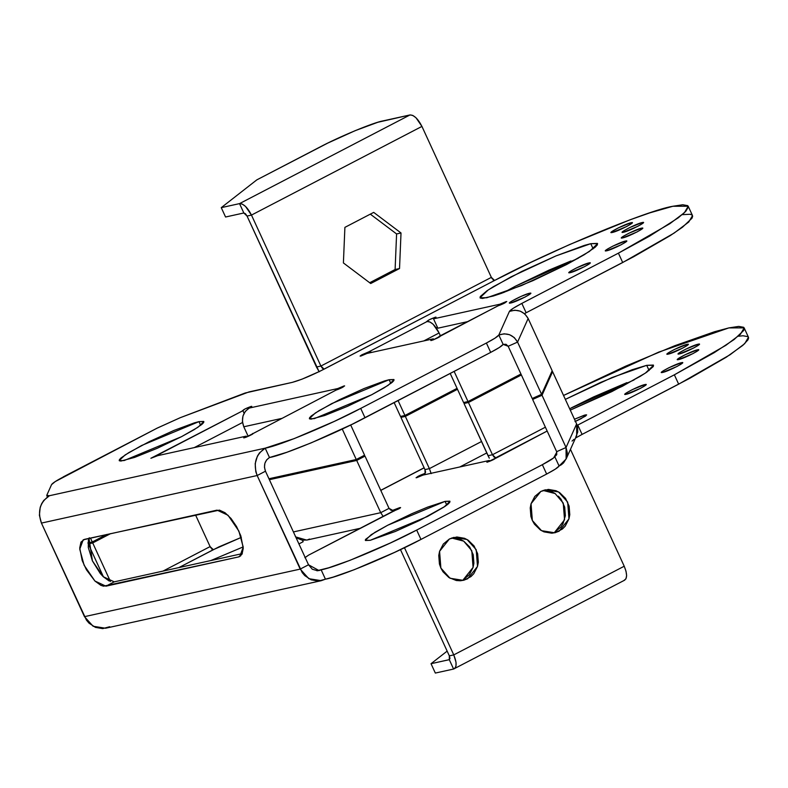 <?xml version="1.0" encoding="UTF-8"?>
<svg xmlns="http://www.w3.org/2000/svg" width="788" height="788" viewBox="0 0 788 788"><rect width="100%" height="100%" fill="white"/><g stroke="black" fill="none" stroke-linecap="round" stroke-linejoin="round"><path stroke-width="1.18" d="M461.039 580.707L467.688 578.756L463.275 580.362L450.056 578.254L440.876 568.069L439.576 551.314L449.396 538.992L456.853 536.983L464.565 538.312L468.151 540.184L474.09 545.986L477.656 553.737L478.316 562.277L477.498 566.434L473.755 573.733L470.958 576.589L464.063 580.175L460.231 580.766L456.331 580.52L448.933 577.565L442.994 571.773L440.876 568.069L439.428 564.011L438.768 555.471L439.576 551.314L443.329 544.025L449.396 538.992L453.809 537.386L467.028 539.494L476.208 549.689L477.498 566.434L467.688 578.756L463.265 579.732L473.086 567.409L471.785 550.664L463.679 541.129L451.623 538.017M552.506 533.131L559.155 531.181L554.742 532.786L541.523 530.679L532.343 520.494L531.043 503.739L540.864 491.416L548.32 489.407L556.033 490.737L559.618 492.608L565.557 498.4L569.123 506.162L569.783 514.702L568.966 518.859L565.223 526.157L562.425 529.004L555.53 532.599L551.698 533.19L543.976 531.861L540.401 529.989L534.461 524.197L532.343 520.494L530.895 516.435L530.235 507.896L531.043 503.739L534.796 496.44L540.864 491.416L545.266 489.811L558.495 491.919L567.675 502.104L568.966 518.859L559.155 531.181L554.732 532.156L564.543 519.834L563.253 503.079L555.146 493.554L543.09 490.441M510.752 303.006L525.084 297.046L530.235 293.924L530.649 293.225L529.457 293.274C536.392 291.59 516.652 301.863 510.752 303.006L509.521 303.016L510.752 303.006C503.818 304.69 523.557 294.416 529.457 293.274L529.891 294.2L529.457 293.274L521.163 296.347L511.934 301.016L509.56 303.055M574.462 419.216L585.415 414.921L585.839 415.857L585.415 414.921L584.263 415.237L574.462 419.216M570.177 272.658L584.509 266.689L589.67 263.576L590.084 262.877L588.892 262.926C595.817 261.242 576.077 271.505 570.177 272.658C563.253 274.332 582.982 264.069 588.892 262.926L576.481 267.92L570.197 271.407L568.985 272.707L570.177 272.658L568.956 272.658M588.892 262.926L589.316 263.852L588.892 262.926L590.114 262.926M626.135 394.305L640.457 388.346L645.618 385.224L646.032 384.524L644.84 384.574C651.774 382.889 632.035 393.163 626.135 394.305C619.201 395.99 638.94 385.716 644.84 384.574L632.429 389.567L626.155 393.054L624.943 394.099L626.135 394.305L624.904 394.315M644.84 384.574L645.264 385.499L644.84 384.574L646.071 384.574M606.701 250.791L621.033 244.832L626.194 241.709L626.608 241.01L625.416 241.059C632.34 239.375 612.611 249.648 606.701 250.791C599.776 252.475 619.516 242.202 625.416 241.059L613.005 246.053L606.721 249.54L605.509 250.84L606.701 250.791L605.48 250.801M625.416 241.059L625.839 241.985L625.416 241.059L626.637 241.059M662.659 372.438L676.99 366.479L682.142 363.357L682.556 362.657L681.364 362.707C688.298 361.032 668.559 371.296 662.659 372.438C655.724 374.123 675.464 363.859 681.364 362.707L668.953 367.701L662.678 371.187L661.467 372.231L662.659 372.438L661.428 372.448M681.364 362.707L681.797 363.642L681.364 362.707L682.595 362.707M622.687 237.917L637.019 231.958L642.181 228.835L642.594 228.136L641.402 228.185C648.327 226.511 628.588 236.774 622.687 237.917C615.763 239.601 635.492 229.338 641.402 228.185L628.991 233.179L622.707 236.666L621.496 237.966L622.687 237.917L621.466 237.927M641.402 228.185L641.826 229.121L641.402 228.185L642.624 228.185M678.645 359.574L692.967 353.605L698.129 350.493L698.542 349.793L697.35 349.842C704.285 348.158 684.545 358.422 678.645 359.574C671.711 361.249 691.45 350.985 697.35 349.842L684.939 354.827L677.867 358.924L677.453 359.624L678.645 359.574L677.414 359.574M697.35 349.842L697.774 350.768L697.35 349.842L698.582 349.833M623.475 232.273L637.797 226.314L642.959 223.191L643.372 222.492L642.181 222.541C649.105 220.857 629.376 231.12 623.475 232.273C616.541 233.957 636.28 223.684 642.181 222.541L629.77 227.535L623.495 231.022L622.284 232.056L623.475 232.273L622.244 232.273M642.181 222.541L642.604 223.467L642.181 222.541L643.412 222.541M679.423 353.92L693.755 347.961L698.907 344.839L699.32 344.139L698.129 344.189C705.063 342.504 685.324 352.778 679.423 353.92C672.499 355.605 692.228 345.341 698.129 344.189L685.727 349.183L679.443 352.669L678.232 353.714L679.423 353.92L678.192 353.93M698.129 344.189L698.562 345.124L698.129 344.189L699.36 344.189M612.315 232.47L626.647 226.511L631.809 223.388L632.222 222.689L631.03 222.738C637.955 221.054 618.225 231.327 612.315 232.47C605.391 234.154 625.13 223.891 631.03 222.738L618.619 227.732L611.537 231.82L611.124 232.519L612.315 232.47L611.094 232.48M631.03 222.738L631.454 223.674L631.03 222.738L632.262 222.738M668.273 354.117L682.605 348.158L687.757 345.036L688.17 344.336L686.978 344.386C693.913 342.711 674.173 352.975 668.273 354.117C661.339 355.802 681.078 345.538 686.978 344.386L674.577 349.38L668.293 352.866L667.081 353.911L668.273 354.117L667.042 354.127M686.978 344.386L687.412 345.321L686.978 344.386L688.21 344.386M304.877 557.677L308.581 555.136L305.183 557.53M445.072 501.375L446.786 505.088L445.072 501.375L427.707 507.088L411.897 513.668L387.755 525.222L374.95 532.333L365.484 539.455L365.465 540.499L370.232 540.302L365.317 540.312L371.217 534.688L387.755 525.222L445.072 501.375L449.987 501.365L444.087 506.98L427.559 516.445L370.232 540.302L395.271 531.496L419.876 520.326L444.993 506.379L448.185 503.975L449.82 502.212L449.84 501.178L445.072 501.375M634.123 379.924L569.645 408.736M646.721 365.327L649.095 370.498L646.721 365.327L632.193 369.72L600.643 382.416L565.341 399.378L611.961 377.56L646.721 365.327L653.548 365.317L645.362 373.118L622.392 386.268L570.285 410.124L611.724 391.666L640.181 376.388L646.613 372.281L653.321 366.499L653.341 365.061L646.721 365.327M210.938 560.524L243.226 546.882L210.938 560.524M495.869 458.232L547.158 431.036L495.672 457.818L492.461 454.735L468.436 402.501L464.014 403.476L489.309 458.183L488.038 455.71L492.461 454.735L494.056 457.06L495.672 457.818C495.75 458.636 492.983 460.074 487.358 462.142C486.294 462.3 486.945 461.738 489.309 460.468L422.969 475.095L416.596 477.745L422.969 475.095L489.309 460.468L487.358 462.142L496.223 457.818M251.224 406.381L244.861 409.031L242.911 410.706C242.832 409.898 245.6 408.45 251.224 406.381L251.776 406.381L251.224 406.381C252.298 406.224 251.648 406.785 249.284 408.056L251.756 406.362M344.1 385.913L337.727 388.563L344.1 385.913C344.179 386.721 341.411 388.159 335.786 390.237L344.642 385.903M486.826 297.746L480 297.756L488.196 289.954L511.156 276.805L556.003 255.903L590.773 243.679L593.147 248.85L590.773 243.679L584.381 245.393L556.003 255.903L521.833 271.417L493.377 286.684L486.945 290.802L480.237 296.574L480.207 298.022L482.433 298.416L493.219 296.042L501.365 293.353L532.915 280.666L566.444 264.62L584.223 254.741L595.098 247.294L597.363 244.851L597.393 243.403L590.773 243.679L597.6 243.669L589.404 251.471L566.444 264.62L521.597 285.522L486.826 297.746M578.175 258.277L515.46 286.162L503.729 292.515M124.11 460.566L119.195 460.576L125.095 454.962L141.633 445.496L198.95 421.639L200.664 425.362L198.95 421.639L194.35 422.87L173.921 430.445L149.316 441.615L128.828 452.608L120.997 457.976L119.362 459.729L119.343 460.763L120.948 461.049L134.581 457.414L157.295 448.274L181.437 436.719L194.242 429.608L202.063 424.239L203.698 422.486L203.718 421.442L198.95 421.639L203.865 421.639L197.965 427.254L181.437 436.719L124.11 460.566M314.284 418.645L309.369 418.655L315.259 413.04L331.797 403.574L389.114 379.727L390.828 383.441L389.114 379.727L384.514 380.949L364.086 388.523L339.48 399.693L318.992 410.686L311.171 416.054L309.536 417.807L309.517 418.852L311.122 419.127L324.745 415.493L347.459 406.352L371.601 394.798L384.406 387.686L392.227 382.318L393.872 380.565L393.882 379.521L389.114 379.727L394.039 379.717L388.139 385.332L371.601 394.798L314.284 418.645M435.478 317.17L429.115 319.82L427.165 321.494C427.086 320.677 429.864 319.239 435.478 317.17C436.552 317.012 435.902 317.564 433.538 318.844L436.03 317.16M433.538 318.844L437.842 328.202L433.538 318.844L499.878 304.217L433.538 318.844M506.241 301.568L499.878 304.217L506.241 301.568C506.32 302.375 503.552 303.823 497.927 305.892L506.773 301.548M319.189 371.818L316.481 367.021L320.903 366.046L322.499 368.37L324.114 369.129C310.876 375.807 300.258 380.22 292.269 382.377L301.922 379.205L319.849 371.286L494.578 280.459C549.403 251.116 647.47 210.307 672.903 206.259L688.2 206.239L684.457 212.652L669.849 223.703L618.403 253.165L521.833 303.4L526.138 312.757L524.463 313.634M575.801 437.094L577.732 431.982L577.525 426.515L576.619 423.905L566.05 447.495L566.129 459.01L559.086 466.023L561.48 464.664L563.558 462.861L566.454 458.222L567.33 452.834L566.05 447.495L556.653 451.682L556.761 454.568L554.782 456.666L559.086 466.023L554.782 456.666L556.82 452.105L553.619 457.917L542.351 464.693L546.655 474.051C554.062 470.15 558.209 467.481 559.086 466.023L555.343 469.116L546.655 474.051L420.979 539.425L394.581 552.388L354.383 569.645L333.117 577.121L318.421 581.061L311.161 579.81L304.769 575.614L302.208 572.59L257.164 475.528C253.027 463.689 255.706 454.568 265.192 448.165L49.447 495.721L43.744 500.459L41.665 503.68L40.208 507.324L39.4 515.263L41.429 523.084L257.164 475.528L265.477 471.204C263.409 465.284 264.748 460.724 269.486 457.523L265.192 448.165L259.479 452.903L257.4 456.124L255.184 463.679L255.804 471.716L257.164 475.528L265.477 471.204L264.463 467.294L264.876 463.324L266.639 459.887L269.486 457.523L286.93 452.253L311.211 442.846L352.216 424.239L490.697 352.394L499.395 347.459L503.128 344.376L508.181 346.277L532.205 398.511L541.592 394.325L517.568 342.091C513.205 334.733 506.96 332.378 498.824 335.018L504.192 333.797L509.639 334.723L514.337 337.628L517.568 342.091L508.181 346.277L506.044 344.297L503.128 344.376L498.824 335.018L509.403 311.427L514.771 310.206L520.218 311.122L524.916 314.038L528.147 318.5C523.774 311.142 517.529 308.788 509.403 311.427C510.269 309.97 514.416 307.3 521.833 303.4L513.136 308.335L509.403 311.427L498.824 335.018L495.091 338.101L486.393 343.036L490.697 352.394C498.114 348.503 502.261 345.824 503.128 344.376L498.824 335.018C497.957 336.466 493.81 339.145 486.393 343.036L360.717 408.411L365.021 417.768L490.697 352.394L486.393 343.036L360.717 408.411L334.329 421.383L294.121 438.63L265.192 448.165L269.486 457.523C283.109 455.356 335.649 433.489 365.021 417.768L360.717 408.411C331.344 424.131 278.804 445.998 265.192 448.165L49.447 495.721L46.748 495.366L51.555 484.63C52.432 483.172 56.578 480.493 63.995 476.602L157.354 428.032L180.186 417.719L249.018 391.912L292.269 382.377L245.157 393.005L180.186 417.719L156.29 428.544M494.578 280.459L324.114 369.129L320.903 366.046L491.357 277.376L494.578 280.459L531.033 262.296L569.685 244.516L629.967 219.842L649.913 212.829L672.903 206.259L682.743 204.762L687.737 205.648L688.348 206.978L685.757 211.351L678.202 217.852L649.529 236.173L618.403 253.165L521.833 303.4L526.138 312.757L622.707 262.522L618.403 253.165L622.707 262.522L674.154 233.061L688.761 222.009L692.504 215.597L688.2 206.239M47.319 497.031L46.748 495.366L51.555 484.63L55.298 481.537L157.354 428.032L63.345 476.839M109.709 626.726L102.686 628.617L95.427 627.366L89.024 623.17L86.463 620.146L41.429 523.084C37.292 511.254 39.971 502.123 49.447 495.721L47.211 495.977L46.748 495.366M337.727 388.563L249.284 408.056L245.373 411.297L242.96 415.995L242.409 421.432L243.787 426.781L281.513 418.467L243.787 426.781C240.961 418.684 242.793 412.439 249.284 408.056L337.727 388.563L334.723 390.789L337.727 388.563L338.131 389.43L337.727 388.563M252.82 433.902L252.633 433.489C256.228 433.272 236.922 441.3 246.26 436.138L157.817 455.631L150.902 458.281L159.757 453.957L160.279 455.09L159.757 453.957L242.911 410.706L244.083 413.257L242.911 410.706L150.892 458.261L157.817 455.631L246.26 436.138L243.856 437.626L245.846 437.33L335.786 390.237L253.175 433.489M426.623 321.494L429.933 321.957L433.173 324.301L439.113 332.96C435.173 325.326 431.194 321.504 427.165 321.494L368.961 351.763L361.82 354.827L360.096 356.068L360.884 356.038L367.021 353.438L433.351 338.82L430.947 340.308L432.937 340.012L496.864 306.394M682.231 214.651L690.17 214.267L692.041 215.006L692.652 216.336L691.982 218.237L682.506 227.21L670.273 235.592L633.818 256.652L526.138 312.757M242.527 422.506L194.291 447.594L242.527 422.506M570.955 260.976L549 270.117L515.46 286.162M467.353 321.691L437.842 328.202L467.353 321.691M500.281 305.094L499.878 304.217L500.281 305.094M437.439 327.325L436.178 327.857M427.165 321.494L368.961 351.763L369.483 352.896L368.961 351.763L371.966 352.354L368.961 351.763L360.096 356.097L367.021 353.438L433.351 338.82L433.755 339.697M430.859 340.495L433.351 338.82C424.013 343.982 443.319 335.954 439.724 336.171L437.754 337.855L440.265 336.171M243.768 437.813L246.26 436.138L246.664 437.015M242.911 410.706L242.369 410.715M738.671 336.22L743.005 335.767L747.989 336.653L748.6 337.983L747.94 339.894L742.848 345.351L726.231 357.24L689.776 378.299L582.086 434.405L577.781 425.047L577.2 425.353L674.361 374.812L577.781 425.047L582.086 434.405L575.526 438.029M626.913 382.633L593.413 397.004L571.418 407.82M303.163 541.711L298.928 543.917L303.163 541.711L302.484 540.233L303.163 541.711M178.886 567.596L218.867 546.902L241.335 537.377L213.312 549.689L178.886 567.596M380.781 490.412L424.151 467.855L380.781 490.412M744.148 327.887L728.851 327.906L658.768 352.088L563.538 395.458L625.642 366.174L674.833 345.696L714.539 331.738L728.851 327.906L738.701 326.409L743.685 327.296L744.296 328.626L743.636 330.536L734.16 339.5L714.194 352.679L674.361 374.812L678.665 384.17L730.112 354.718L744.719 343.657L748.452 337.244L744.148 327.887L740.415 334.299L725.807 345.361L674.361 374.812L678.665 384.17L582.086 434.405M566.129 459.01L576.698 435.419L576.619 423.905L552.595 371.67L551.541 372.143L552.595 371.67L542.026 395.261L532.629 399.447L533.259 398.038L532.629 399.447L556.653 451.682L566.05 447.495L542.026 395.261L532.629 399.447L556.653 451.682L556.673 454.774L554.782 456.666C553.905 458.124 549.768 460.793 542.351 464.693L416.675 530.068L390.277 543.03L350.079 560.288L328.813 567.764L316.865 570.758L321.14 569.813L325.444 579.17C339.067 577.003 391.606 555.146 420.979 539.425L416.675 530.068L542.351 464.693L546.655 474.051L420.979 539.425L416.675 530.068C387.302 545.788 334.762 567.646 321.14 569.813L325.444 579.17L321.297 580.677L308.847 578.697L300.208 569.103L308.522 564.779L312.314 569.251L317.633 570.758L321.14 569.813L319.061 570.571L308.522 564.779L300.208 569.103L84.474 616.659L93.112 626.253L105.553 628.233L321.297 580.677M575.004 421.58L585.395 416.172L586.607 414.872L585.415 414.921L586.646 414.921L581.032 418.694L575.457 421.373M416.596 477.745C416.517 476.927 419.295 475.489 424.919 473.421L416.054 477.745M308.581 555.136L391.734 511.885L398.876 508.821L400.393 507.846L399.811 507.62L392.109 510.555L400.599 507.561L308.581 555.136M489.309 460.468L489.712 461.344L489.309 460.468M487.358 462.142L486.817 462.142M424.919 473.421L425.431 474.553L424.919 473.421L425.599 472.15L424.959 469.609L425.087 473.352M394.089 511.087L393.685 510.21L394.089 511.087M265.477 471.204L308.522 564.779L265.477 471.204M41.429 523.084L84.474 616.659L300.208 569.103L257.164 475.528L41.429 523.084M238.587 556.929L241.995 554.21L243.256 548.35L240.773 535.702L236.567 526.571L231.042 518.504L225.023 512.722L219.428 510.112L84.395 539.386L80.977 542.095L79.726 547.955L82.208 560.603L86.404 569.734L94.944 581.042L100.864 585.326L103.543 586.193L238.587 556.929L240.803 555.767L238.587 556.929L105.907 586.173L94.944 581.042L84.099 565.213L79.746 549.177L83.203 539.81L217.064 510.131L228.037 515.263L238.882 531.092L243.236 547.128L239.769 556.495L238.587 556.929M89.29 537.771L88.374 540.351L88.295 547.483L92.413 560.889L100.253 573.477L103.258 576.717L109.177 581.002M114.23 581.849L242.29 553.619L114.23 581.849L105.907 586.173L114.23 581.849L103.258 576.717L92.413 560.889L89.005 538.362M423.796 340.928L439.113 332.96L440.384 335.727L439.113 332.96L423.796 340.928M404.924 415.473L398.078 400.58L404.924 415.473L457.06 388.356L404.924 415.473L400.501 416.448L404.924 415.473M394.148 402.619L400.501 416.448L394.148 402.619M439.724 336.171L497.927 305.892L439.074 336.407M468.003 401.565L454.144 371.414L468.003 401.565L520.937 374.034L468.003 401.565L463.58 402.54L468.003 401.565M450.214 373.463L463.58 402.54L450.214 373.463M492.461 454.735L545.394 427.195L492.461 454.735L488.038 455.71L464.014 403.476L468.436 402.501L492.461 454.735M467.451 401.683L464.014 403.476L467.451 401.683M521.37 374.97L468.436 402.501L521.37 374.97M431.174 473.637L429.381 468.633L424.959 469.609L429.381 468.633L431.085 473.302M481.517 441.516L429.381 468.633L405.357 416.409L400.934 417.384L424.959 469.609L400.934 417.384L404.372 415.591L400.934 417.384L405.357 416.409L457.493 389.292L405.357 416.409L429.381 468.633L481.517 441.516M309.536 539.061L307.202 539.977L302.228 540.194L297.46 538.293L295.392 536.628M383.116 516.367L380.722 512.683L389.036 508.358L391.055 510.329L393.685 510.21L392.916 510.486L389.036 508.358L365.011 456.124L356.698 460.448L380.722 512.683L293.412 531.93L380.722 512.683L389.036 508.358L365.011 456.124L361.14 456.981L365.011 456.124L356.698 460.448L269.388 479.695L356.698 460.448L380.722 512.683L383.116 516.367M295.707 536.933L306.699 540.095L360.155 528.315M269.26 479.419L271.683 478.158L269.26 479.419M364.578 455.188L350.69 424.988L364.578 455.188L356.265 459.512L364.578 455.188M342.248 429.046L356.265 459.512L268.954 478.759L356.265 459.512L342.248 429.046M248.2 436.355L243.787 426.781L248.2 436.355M529.457 293.274L530.688 293.274M572.049 441.073L574.127 439.271M552.595 371.67L576.619 423.905L566.05 447.495L542.026 395.261L552.595 371.67M517.568 342.091L528.147 318.5L552.171 370.734L541.592 394.325L517.568 342.091L508.181 346.277L532.205 398.511L541.592 394.325L552.171 370.734L528.147 318.5L517.568 342.091M213.312 549.689L210.101 546.596L195.513 514.889L210.101 546.596L163.008 571.093L210.101 546.596L210.829 547.887M211.696 548.931L212.563 549.561M88.286 543.907L103.464 576.915L88.286 543.907L92.708 542.932L88.286 543.907L91.723 542.114L88.286 543.907M110.448 581.514L92.708 542.932L110.448 581.514M110.665 533.594L92.708 542.932L110.665 533.594M92.275 541.996L90.462 538.046L92.275 541.996L106.794 534.441L92.275 541.996L87.852 542.971L92.275 541.996M624.707 580.135L453.602 669.042C456.873 667.416 456.932 662.708 453.76 654.897L404.461 547.699L453.76 654.897L449.337 655.872L400.471 549.62L449.337 655.872L453.76 654.897L624.224 566.227L570.463 449.347L624.224 566.227L626.017 571.231L626.618 575.673L625.928 578.885L624.057 580.372C627.337 578.747 627.386 574.038 624.224 566.227L453.76 654.897L456.016 662.235L455.966 666.136L454.666 668.529L453.602 669.042L449.298 659.684L449.978 658.413L449.337 655.872L449.298 659.684L453.602 669.042L435.331 673.06L431.026 663.703L449.465 659.615M452.43 537.958L460.143 539.288L463.728 541.159L469.668 546.961L473.233 554.713L473.893 563.253L473.086 567.409L469.333 574.708L463.265 579.732M543.897 490.382L551.61 491.712L555.195 493.584M558.406 496.174L561.135 499.375L564.7 507.137L565.36 515.677L563.006 523.705L560.8 527.133L554.732 532.156M319.091 371.66L247.048 216.06L251.471 215.085L320.903 366.046L491.357 277.376L492.096 278.666M492.963 279.71L493.83 280.341M320.903 366.046L316.481 367.021L247.048 216.06L251.471 215.085L320.903 366.046M491.357 277.376L421.935 126.415L251.471 215.085L245.531 206.426L242.29 204.082L239.532 203.619L243.837 212.977L245.452 213.725L247.048 216.06L243.837 212.977L225.565 217.005L221.261 207.648L239.532 203.619C243.551 203.629 247.531 207.451 251.471 215.085L421.935 126.415L415.995 117.757L412.754 115.412L409.987 114.95L239.532 203.619L243.837 212.977L225.565 217.005L221.261 207.648L256.819 179.871L327.719 143.111L355.063 130.709L377.757 122.298L409.987 114.95L382.869 120.928C373.788 122.376 338.761 136.945 319.179 147.425L256.819 179.871L221.261 207.648L239.532 203.619L409.987 114.95C414.015 114.959 417.995 118.781 421.935 126.415L491.357 277.376M395.103 269.506L369.68 282.734L395.103 269.506L396.591 233.947L395.103 269.506L399.526 268.541L370.715 283.522L343.401 262.936L344.898 227.368L373.699 212.386L401.013 232.972L399.526 268.541L395.103 269.506M370.321 214.149L396.591 233.947L370.321 214.149M449.298 659.684L431.026 663.703L447.151 651.115L431.026 663.703L435.331 673.06L453.602 669.042M373.699 212.386L401.013 232.972L396.591 233.947L401.013 232.972L399.526 268.541L370.715 283.522L343.401 262.936L344.898 227.368L373.699 212.386M459.798 466.979L486.767 452.942M380.742 490.323L424.111 467.767"/></g></svg>
